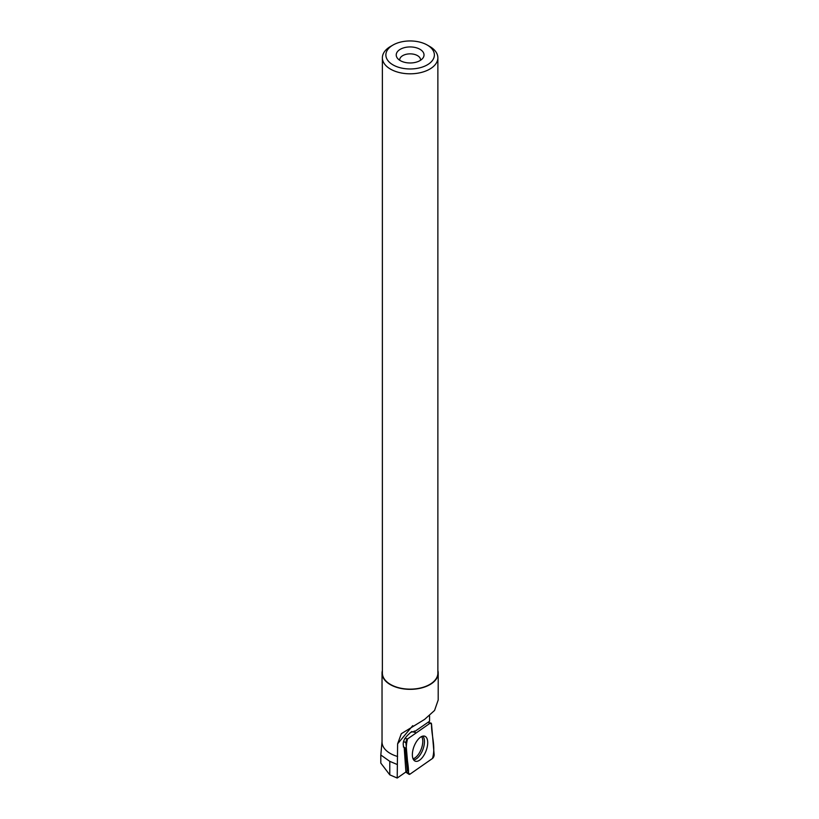 <?xml version="1.0" encoding="UTF-8"?>
<svg xmlns="http://www.w3.org/2000/svg" width="819" height="819" viewBox="0 0 819 819"><rect width="100%" height="100%" fill="white"/><g stroke="black" fill="none" stroke-linecap="round" stroke-linejoin="round"><path stroke-width="1.23" d="M405.917 742.802L408.527 773.279A2.754 1.321 111.1 0 0 408.988 774.293A2.754 1.321 111.1 0 0 410.012 774.15L432.473 758.466A2.754 1.321 111.1 0 0 434.142 754.596L431.531 724.119A2.754 1.321 111.1 0 0 430.814 723.003A2.754 1.321 111.1 0 0 430.057 723.238L407.586 738.933A2.754 1.321 111.1 0 0 405.917 742.802L403.542 741.39M425.614 751.985A13.35 6.409 111.1 0 0 424.6 736.158A13.35 6.409 111.1 0 0 414.455 745.413A13.35 6.409 111.1 0 0 415.008 761.066A13.35 6.409 111.1 0 0 425.614 751.985M411.619 731.572L415.202 732.432A8.681 4.167 111.1 0 0 414.312 731.009L415.038 731.295L410.759 732.278L408.108 734.786C403.368 739.332 402.068 743.734 404.228 748.003L405.907 771.979L397.205 778.05L397.614 743.816L401.31 733.711L424.621 719.379L434.572 710.442L438.196 699.989L438.216 673.126A28.092 16.216 0 0 0 437.868 670.587M415.038 731.295L429.565 721.242L429.565 715.898M380.825 754.995L389.783 761.363L397.205 764.485M382.381 670.587A28.092 16.216 0 0 0 382.033 673.126L382.033 741.973A28.092 16.216 0 0 0 390.264 753.439A28.092 16.216 0 0 0 397.614 756.49M382.033 673.126A28.092 16.216 0 0 0 390.264 684.592A28.092 16.216 0 0 0 420.874 688.114A28.092 16.216 0 0 0 438.216 673.126M428.921 721.693L428.941 722.921M392.966 45.055L390.509 46.468A27.744 16.011 0 0 0 382.381 57.801L382.381 673.126A27.744 16.011 0 0 0 390.509 684.449A27.744 16.011 0 0 0 420.741 687.929A27.744 16.011 0 0 0 437.868 673.126L437.868 57.801A27.744 16.011 0 0 0 429.74 46.468L427.283 45.055A24.263 14.015 0 0 0 392.966 45.055A24.263 14.015 0 0 0 392.966 64.865A24.263 14.015 0 0 0 427.283 64.865A24.263 14.015 0 0 0 427.283 45.055M382.381 57.801A27.744 16.011 0 0 0 390.509 69.124A27.744 16.011 0 0 0 420.741 72.594A27.744 16.011 0 0 0 437.868 57.801M400.296 60.626A13.892 8.016 0 0 0 422.809 58.231A13.892 8.016 0 0 0 410.124 46.939A13.892 8.016 0 0 0 397.44 58.231A13.892 8.016 0 0 0 400.296 60.626M420.516 60.278A10.422 6.02 0 0 0 420.546 59.869A10.422 6.02 0 0 0 410.124 53.859A10.422 6.02 0 0 0 399.703 59.869A10.422 6.02 0 0 0 399.733 60.278M404.207 747.993A7.289 3.501 111.1 0 0 405.282 747.901L407.258 770.955L405.907 771.907M405.282 747.901L403.368 746.938M380.815 763.103L389.783 774.846L397.205 778.05M431.531 724.129L430.047 723.249L407.596 738.922C404.084 750.593 408.763 761.834 408.527 773.269L410.022 774.15L432.473 758.476C435.984 746.805 431.296 735.564 431.531 724.129M406.05 771.805L408.527 773.279M404.791 738.431L407.586 738.933M422.839 736.117A13.094 6.276 -68.9 0 1 422.799 749.764A13.094 6.276 -68.9 0 1 413.667 759.909M413.042 758.773A12.531 6.02 111.1 0 0 421.191 749.15A12.531 6.02 111.1 0 0 421.611 736.537M412.725 725.675L397.614 743.816M389.783 774.846L389.783 761.363M428.941 722.727L430.814 723.003M405.712 772.112L408.988 774.293M382.033 741.543L380.804 755.19M380.804 763.103L380.804 755.261"/></g></svg>
